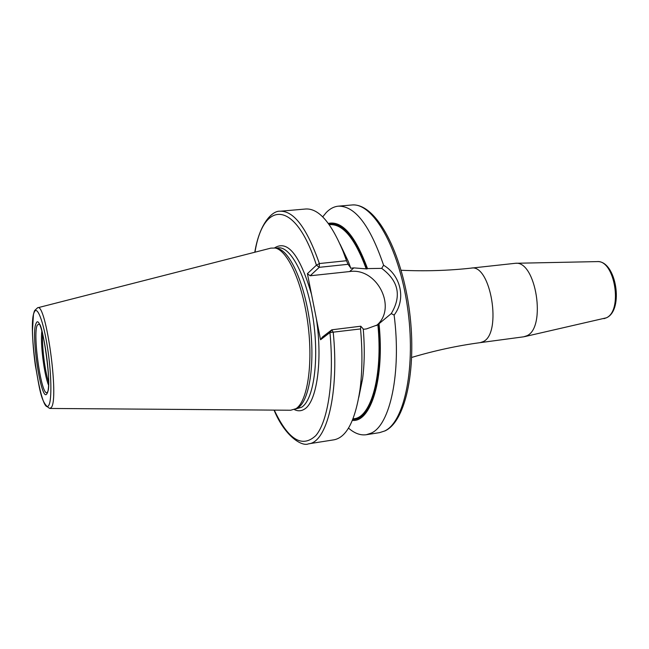<?xml version="1.0" encoding="UTF-8"?>
<svg xmlns="http://www.w3.org/2000/svg" width="649" height="649" viewBox="0 0 649 649"><rect width="100%" height="100%" fill="white"/><g stroke="black" fill="none" stroke-linecap="round" stroke-linejoin="round"><path stroke-width="0.97" d="M37.666 307.78L270.901 248.121L275.225 248.032C287.88 250.465 302.783 283.718 307.942 324.078C313.216 364.413 307.407 401.723 295.928 408.7L290.695 410.233L49.957 408.456M295.555 408.935L297.964 407.783C309.403 400.831 315.203 363.829 309.979 323.843C304.86 283.832 290.038 250.855 277.423 248.437L275.225 248.032M275.922 248.218L277.423 248.437M358.792 397.35L362.58 378.821C364.56 363.797 364.779 347.166 363.237 328.938L360.787 326.212L360.544 328.929L329.943 332.548L320.557 339.752L307.399 273.667L316.42 265.173L319.381 263.543L346.517 260.728L348.042 264.305L350.63 267.777L348.237 261.32L343.126 251.471L346.517 260.728M340.1 244.243L348.237 261.32M328.962 224.303C342.534 222.023 355.246 236.893 367.107 268.921L353.851 267.891L350.598 268.24L350.63 267.777M254.992 252.193C263.161 200.314 295.263 199.186 316.42 265.173L319.243 267.331L319.381 263.543C306.961 228.213 293.892 210.771 280.157 211.225L305.825 208.994C318.627 208.321 331.063 222.477 343.126 251.471M360.544 328.929C362.556 351.182 362.377 371.406 360 389.603C355.263 420.649 346.598 437.385 334.016 439.811L308.559 443.827C326.828 442.569 339.33 393.034 333.229 332.345L331.809 329.806L322.399 337.058L320.557 339.752M322.715 216.871L326.228 212.556C329.927 208.718 333.975 206.585 338.389 206.163C354.995 205.79 370.06 225.479 383.583 265.238L381.693 268.362L367.496 268.589C355.279 235.563 342.218 220.506 328.321 223.418M381.693 268.362C398.608 280.952 401.788 296.033 391.242 313.597L394.121 315.081C401.553 372.623 390.106 425.127 371.22 433.118L366.296 434.725C360.422 435.552 354.492 433.345 348.505 428.105M363.27 329.311L366.458 328.913L377.677 324.833L391.242 313.597M352.366 420.398C370.968 422.613 384.711 378.335 379.04 323.9M376.363 325.62C397.74 308.324 377.247 267.201 349.616 271.55L310.173 275.776L319.243 267.331L348.042 264.305M360.787 326.212L331.809 329.806L329.943 332.548C334.422 379.438 328.126 421.217 315.836 435.576C302.166 448.321 288.31 439.827 274.276 410.111M310.173 275.776L307.399 273.667M383.583 265.238C401.033 275.557 406.209 299.473 394.121 315.081M523.662 336.815L526.842 335.776C546.539 327.704 536.033 260.695 515.574 263.275L471.109 268.126C490.733 263.526 502.358 333.335 483.221 341.617L480.211 342.64L523.662 336.815M34.292 312.137C27.169 325.644 41.39 418.516 48.74 405.349C52.025 400.636 51.482 372.924 47.409 347.045C43.378 321.093 37.155 305.152 34.292 312.137M36.052 323.518C41.163 309.354 53.113 385.749 46.931 393.675C41.455 404.173 30.584 333.375 36.052 323.518M34.34 311.204L33.464 314.278L32.45 330.909C32.677 341.536 33.651 353.056 35.354 365.468C39.5 386.836 40.522 403.581 49.835 408.456L51.295 407.491C59.375 398.9 45.868 301.582 37.545 307.813L34.616 310.563M275.752 248.129L278.234 247.886C290.914 246.117 307.099 277.431 313.167 318.854C319.373 360.219 313.637 400.084 301.623 407.248L295.4 409.065M294.305 409.56C297.802 411.296 301.128 411.19 304.284 409.227C316.72 402.469 322.837 361.185 316.387 318.805M274.568 247.91C287.621 239.603 299.943 255.065 311.512 294.322M345.333 255.722L342.348 249.516M359.708 391.688L361.112 384.954M379.551 432.64L384.581 431.017C404.708 422.069 416.252 365.939 407.361 306.312C398.681 246.628 372.542 202.269 351.75 205.003C374.627 202.658 400.027 247.131 408.813 306.133C417.477 365.233 406.574 420.876 385.084 430.863L379.551 432.64L366.296 434.725M347.061 259.048L341.52 247.52M359.384 393.829L361.988 381.304M366.239 268.921C355.181 238.954 343.207 224.189 330.3 224.627L329.262 224.724M352.975 418.897L354.005 418.743C371.074 417.453 382.967 375.309 377.872 324.711M378.635 324.192C384.103 377.296 370.895 420.722 352.788 419.384M349.616 271.55L353.851 267.891M603.968 318.675L606.117 317.913C623.154 311.22 614.871 259.632 597.137 261.604L596.999 261.612M47.158 392.434C41.585 397.553 32.328 333.797 37.318 325.068L39.054 324.127C42.38 321.101 52.382 387.899 47.361 392.142M41.861 331.079C40.157 342.575 44.01 374.075 48.424 384.833M42.656 333.919C41.787 345.885 44.789 370.482 48.513 381.888M296.958 408.367L294.914 409.284M362.58 378.821L360 389.603M342.688 250.36L344.668 254.44M359.838 390.795L360.779 386.35M280.157 211.225C273.245 210.381 259.827 221.788 254.789 252.242M308.559 443.827C301.671 446.974 284.473 435.649 274.065 410.111M338.389 206.163L351.75 205.003M401.123 270.268C425.03 271.355 448.362 270.641 471.109 268.126M411.758 357.412C434.708 350.598 457.521 345.674 480.211 342.64M524.53 336.653L606.426 317.807C624.151 310.19 616.29 260.322 597.137 261.604L515.574 263.275"/></g></svg>
